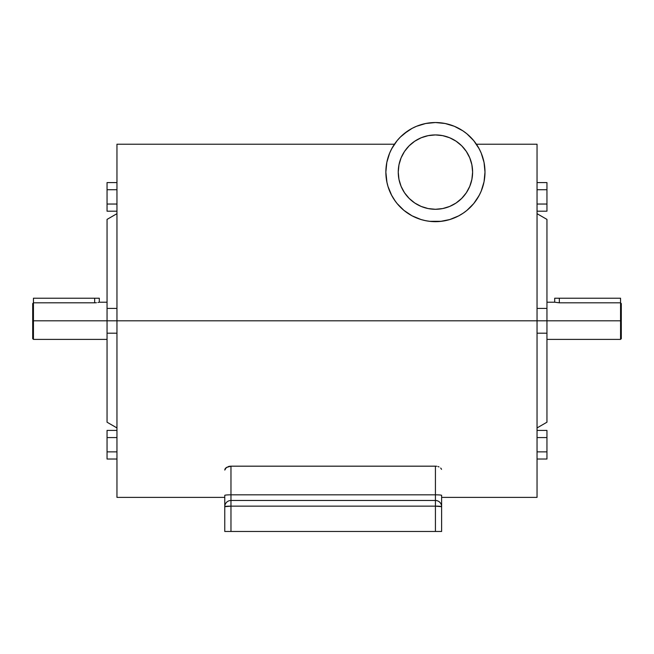<?xml version="1.0" encoding="UTF-8"?>
<svg xmlns="http://www.w3.org/2000/svg" width="654" height="654" viewBox="0 0 654 654"><rect width="100%" height="100%" fill="white"/><g stroke="black" fill="none" stroke-linecap="round" stroke-linejoin="round"><path stroke-width="0.98" d="M33.444 302.81L32.7 303.579L32.7 320.803L33.444 320.803L33.444 302.81L32.7 338.649L32.7 303.579L33.444 302.81L33.444 298.224L94.658 298.224L94.658 302.81L33.444 302.81L32.7 303.579L33.444 302.81L95.574 302.786L94.658 302.81L94.658 298.224L99.302 298.224L33.444 298.224L33.444 302.81M107.052 339.393L33.444 339.393L33.444 320.803L107.052 320.803L33.444 320.803L33.444 339.393L32.7 338.649M441.622 497.383L537.04 497.383L537.04 320.803L116.96 320.803L116.96 497.383L116.96 144.223L116.96 320.803L107.052 320.803L107.052 308.41L116.96 308.41L107.052 308.41L107.052 422.206L107.052 333.197L116.96 333.197L107.052 333.197L107.052 320.803L537.04 320.803L537.04 144.223L476.406 144.223L477.584 146.038M620.556 302.81L621.3 303.579L620.556 302.81L559.342 302.81L554.698 302.213L559.342 302.81L559.342 298.224L620.556 298.224L620.556 302.81L559.342 302.81L559.342 298.224L554.698 298.224L620.556 298.224L620.556 302.81L621.3 303.579L620.556 339.393L620.556 302.81L620.556 320.803L546.948 320.803L621.3 320.803L621.3 338.649L621.3 303.579L620.556 302.81M546.948 308.41L546.948 219.401L546.948 308.41L537.04 308.41L546.948 308.41L546.948 320.803L546.948 308.41M401.433 208.185L400.035 206.811M390.013 152.243L389.604 153.2A49.565 49.565 0 0 0 385.86 172.108L385.86 172.133A49.565 49.565 0 0 1 435.425 122.535A49.565 49.565 0 0 1 484.99 172.108L484.99 172.141A49.565 49.565 0 0 0 483.502 160.042M394.149 144.665L393.512 145.646M390.422 151.336L392.678 147.011M387.021 182.785A49.565 49.565 0 0 0 391.721 195.481L387.977 186.423M395.417 201.358L391.386 194.851M397.787 204.359L396.733 203.083M405.791 211.839L403.616 210.122M484.99 172.076L484.042 181.771L481.221 191.074L479.137 195.472L473.741 203.549L466.874 210.424L462.967 213.318L458.789 215.82L449.813 219.54L440.281 221.436L430.569 221.436L425.754 220.717L421.037 219.54L412.061 215.82A49.565 49.565 0 0 0 412.061 215.82L407.606 213.13M417.236 218.215L413.353 216.49M422.558 219.973L418.895 218.837M428.386 221.166L424.34 220.414M441.573 221.289L429.449 221.314M446.633 220.39L442.652 221.142M452.077 218.788L448.423 219.94M457.726 216.368L453.696 218.183M463.351 213.057L458.487 215.983M467.258 210.097L465.182 211.741M470.921 206.697L469.409 208.185M474.125 203.075L473.095 204.318M479.447 194.876L475.466 201.318M482.832 157.622L482.84 157.647A49.565 49.565 0 0 0 479.137 148.728L481.221 153.134L484.042 162.437L484.99 172.108A49.565 49.565 0 0 1 435.425 221.673A49.565 49.565 0 0 1 385.86 172.108L385.86 172.1M478.188 147.044L480.445 151.36M478.859 148.221L478.172 147.011M398.253 172.108A37.172 37.172 0 0 1 435.425 134.928A37.172 37.172 0 0 1 472.605 172.108A37.172 37.172 0 0 1 435.425 209.28A37.172 37.172 0 0 1 398.253 172.108L398.965 179.359L401.082 186.333L404.515 192.758L409.142 198.391L414.775 203.018L421.201 206.451L428.174 208.569L435.425 209.28L442.676 208.569L449.65 206.451L456.083 203.018L461.716 198.391L466.335 192.758L469.768 186.333L471.886 179.359L472.605 172.108L471.886 164.849L469.768 157.876L466.335 151.45L461.716 145.817L456.083 141.199L449.65 137.757L442.676 135.648L435.425 134.928L428.174 135.648L421.201 137.757L414.775 141.199L409.142 145.817L404.515 151.45L401.082 157.876L398.965 164.849L398.253 172.108M386.833 162.347L389.637 153.134L391.713 148.736A49.565 49.565 0 0 0 391.239 149.66M476.66 144.599A49.565 49.565 0 0 0 462.934 130.874L466.874 133.792L473.741 140.659L479.137 148.736M458.797 128.397A49.565 49.565 0 0 0 412.053 128.397L416.459 126.312L425.754 123.492L435.425 122.535L445.096 123.492L454.391 126.312L462.967 130.89L458.789 128.388M407.916 130.874A49.565 49.565 0 0 0 394.444 144.223L116.96 144.223M391.231 149.668A49.565 49.565 0 0 0 391.223 149.676A49.565 49.565 0 0 0 391.223 149.684A49.565 49.565 0 0 0 390.029 152.21M386.972 182.556L385.86 172.108L386.816 162.437M394.55 200.132L393.634 198.759M392.016 196.028L391.574 195.211M385.958 175.158A49.565 49.565 0 0 0 386.056 176.555M386.555 180.398A49.565 49.565 0 0 0 386.857 181.984M412.061 215.82L403.984 210.424L397.109 203.549L394.215 199.642A49.565 49.565 0 0 0 407.916 213.335M479.276 195.211L478.826 196.045M477.216 198.759L476.308 200.14M462.942 213.335A49.565 49.565 0 0 0 484.72 177.267M96.44 302.72L95.574 302.786L96.44 302.72M97.945 302.508L98.525 302.393M99.212 302.238L107.052 302.213M416.116 217.757L416.753 218.019M396.953 203.353L397.321 203.803M391.713 148.736L397.109 140.659L400.379 137.054L407.892 130.89L412.061 128.388L403.984 133.792M394.215 199.642L391.713 195.472M387.994 186.496L386.816 181.771M471.003 161.317L469.768 157.876M456.083 141.199L452.952 139.318M424.634 136.531L421.201 137.757M404.515 151.45L402.643 154.581M399.856 182.899L401.082 186.333M414.775 203.018L417.906 204.89M446.216 207.678L449.65 206.451M466.335 192.758L468.215 189.627M473.259 204.13L473.659 203.647M473.692 203.607L474.706 202.339M116.96 430.414L107.052 430.414L107.052 437.567L116.96 437.567L107.052 437.567L107.052 451.873L116.96 451.873L107.052 451.873L107.052 459.026L116.96 459.026L107.052 459.026L107.052 430.414L116.96 430.414M116.96 211.193L107.052 211.193L116.96 211.193M107.052 182.58L116.96 182.58L107.052 182.58L107.052 189.734L116.96 189.734L107.052 189.734L107.052 204.04L116.96 204.04L107.052 204.04L107.052 211.193L107.052 182.58M537.04 497.383L537.04 144.223M441.515 469.368L441.197 468.681L441.515 469.368M440.665 468.027L441.197 468.681M439.022 466.923L437.935 466.523L439.022 466.923M436.709 466.261L435.425 466.179L436.709 466.261M228.777 466.433L225.72 468.027L224.772 470.062L226.447 467.438L230.968 466.179L435.425 466.179L230.968 466.179L230.968 494.825L435.425 494.825L435.425 466.179L435.425 500.482L230.968 500.482L435.425 500.482L435.425 506.139L230.968 506.139L230.968 531.465L435.425 531.465L435.425 506.139L435.425 531.465L224.772 531.465L224.772 506.466M224.772 499.77L224.772 495.364A6.197 0.54 0 0 1 230.968 494.825L230.968 466.179L229.636 466.269M441.622 499.77L441.622 495.364A6.197 0.54 180 0 0 435.425 494.825L230.968 494.825L230.968 500.482L230.968 494.825A6.197 0.54 180 0 0 224.772 495.364L224.772 506.678A6.197 6.197 0 0 1 230.968 500.482L230.968 506.139L230.968 500.482A6.197 6.197 0 0 0 224.772 506.678L230.968 506.139A6.197 0.54 180 0 0 224.772 506.678L224.772 531.465L230.968 531.465L230.968 506.139L435.425 506.139L435.425 500.482A6.197 6.197 0 0 1 441.622 506.678A6.197 0.54 180 0 0 435.425 506.139L441.622 506.678L441.622 531.465L435.425 531.465L441.622 531.465L441.622 506.466M441.622 495.364L441.622 506.678A6.197 6.197 0 0 0 435.425 500.482L435.425 494.825A6.197 0.54 0 0 1 441.622 495.364M225.197 468.681L224.878 469.368M229.668 466.269L228.459 466.523M537.04 320.803L546.948 320.803L537.04 320.803M537.04 333.197L546.948 333.197L546.948 320.803L546.948 333.197L537.04 333.197M546.948 333.197L546.948 422.206L546.948 333.197M537.04 437.567L546.948 437.567L546.948 430.414L537.04 430.414L546.948 430.414L546.948 437.567L537.04 437.567M537.04 451.873L546.948 451.873L546.948 437.567L546.948 451.873L537.04 451.873M537.04 459.026L546.948 459.026L546.948 451.873L546.948 459.026L537.04 459.026M546.948 211.193L537.04 211.193L546.948 211.193L546.948 182.58L537.04 182.58L546.948 182.58L546.948 189.734L537.04 189.734L546.948 189.734L546.948 204.04L537.04 204.04L546.948 204.04L546.948 211.193M107.052 308.41L107.052 219.401L107.052 308.41M116.96 427.937L107.052 422.206M546.948 339.393L620.556 339.393L621.3 338.649M537.04 213.678L546.948 219.401M554.698 298.224L554.698 302.213L546.948 302.213M99.302 298.224L99.302 302.213M116.96 497.383L224.772 497.383M537.04 427.937L546.948 422.206M116.96 213.678L107.052 219.401"/></g></svg>
